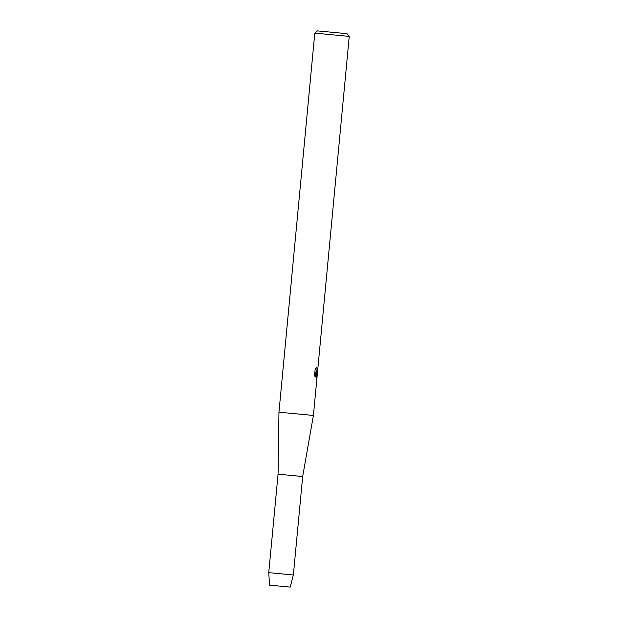 <?xml version="1.0" encoding="UTF-8"?>
<svg xmlns="http://www.w3.org/2000/svg" width="618" height="618" viewBox="0 0 618 618"><rect width="100%" height="100%" fill="white"/><g stroke="black" fill="none" stroke-linecap="round" stroke-linejoin="round"><path stroke-width="0.93" d="M269.556 585.146L290.236 587.1L269.556 585.146L268.753 572.654L278.061 474.191L278.957 412.191L314.786 33.133L349.247 36.385L347.015 33.689L317.482 30.9L314.786 33.133M290.236 587.1L293.365 574.979L302.673 476.524L313.411 415.45L278.957 412.191M302.171 476.47L278.061 474.191L302.171 476.47M316.725 372.863L316.076 372.561L317.15 375.929L316.223 378.139L315.674 372.136L315.203 377.096L314.554 375.404L315.134 369.286L316.215 367.602L315.991 369.649L316.71 371.264L317.768 368.846L316.725 372.863M316.192 378.131L317.026 375.922L316.076 372.561M315.103 376.895L315.674 372.136M316.509 372.87L317.644 368.838M316.655 371.248L315.875 369.641L316.03 367.818M293.365 574.979L268.753 572.654M313.411 415.45L349.247 36.385"/></g></svg>
